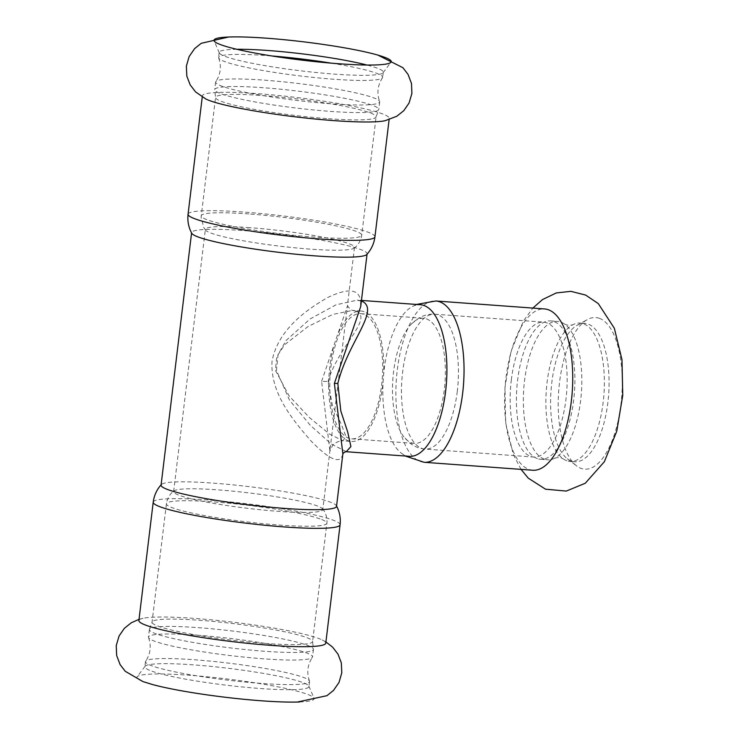 <?xml version="1.0" encoding="UTF-8"?>
<svg xmlns="http://www.w3.org/2000/svg" width="739" height="739" viewBox="0 0 739 739"><rect width="100%" height="100%" fill="white"/><g stroke="black" fill="none" stroke-linecap="round" stroke-linejoin="round"><path stroke-width="0.55" stroke-dasharray="3.69 2.77" d="M325.77 643.161A94.121 9.69 6.9 0 0 322.222 639.946A94.121 9.69 6.9 0 0 194.283 618.386A94.121 9.69 6.9 0 0 143.098 618.275A94.121 9.69 6.9 0 0 138.886 620.548M299.591 701.976A89.262 9.191 6.9 0 0 314.047 698.189A89.262 9.191 6.9 0 0 189.452 675.261A89.262 9.191 6.9 0 0 137.14 676.785A89.262 9.191 6.9 0 0 144.585 682.106A89.262 9.191 6.9 0 0 152.428 684.508M151.975 671.215A82.629 8.508 6.9 0 0 243.473 687.067A82.629 8.508 6.9 0 0 308.93 686.623A82.629 8.508 6.9 0 0 308.847 686.097A82.629 8.508 6.9 0 0 301.835 682.18A82.629 8.508 6.9 0 0 193.498 664.869A82.629 8.508 6.9 0 0 145.075 666.282A82.629 8.508 6.9 0 0 144.872 666.772A82.629 8.508 6.9 0 0 151.975 671.215M152.594 666.088A82.629 8.508 -173.1 0 1 145.491 661.645A82.629 8.508 -173.1 0 1 145.666 661.193A82.629 8.508 -173.1 0 1 213.155 661.414A82.629 8.508 -173.1 0 1 302.454 677.053A82.629 8.508 -173.1 0 1 309.484 681.016A82.629 8.508 -173.1 0 1 309.558 681.497A82.629 8.508 -173.1 0 1 244.101 681.94A82.629 8.508 -173.1 0 1 152.594 666.088M305.419 652.509A82.629 8.508 -173.1 0 1 312.523 656.953A82.629 8.508 -173.1 0 1 312.348 657.396A82.629 8.508 -173.1 0 1 244.858 657.174A82.629 8.508 -173.1 0 1 155.559 641.544A82.629 8.508 -173.1 0 1 148.53 637.572A82.629 8.508 -173.1 0 1 148.456 637.092A82.629 8.508 -173.1 0 1 213.913 636.649A82.629 8.508 -173.1 0 1 305.419 652.509M156.474 633.979A82.629 8.508 -173.1 0 1 149.38 629.536A82.629 8.508 -173.1 0 1 149.527 629.12A82.629 8.508 -173.1 0 1 216.85 629.286A82.629 8.508 -173.1 0 1 306.334 644.944A82.629 8.508 -173.1 0 1 313.391 648.953A82.629 8.508 -173.1 0 1 313.438 649.387A82.629 8.508 -173.1 0 1 247.981 649.83A82.629 8.508 -173.1 0 1 156.474 633.979M599.329 318.315A76.006 31.638 94.2 0 1 620.963 404.242A76.006 31.638 94.2 0 1 581.159 468.415A76.006 31.638 94.2 0 1 576.559 465.856A76.006 31.638 94.2 0 1 558.693 391.051A76.006 31.638 94.2 0 1 587.256 319.645A76.006 31.638 94.2 0 1 599.329 318.315M532.754 470.235A80.865 33.661 94.2 0 1 528.995 469.441A80.865 33.661 94.2 0 1 505.467 382.562A80.865 33.661 94.2 0 1 544.551 308.939M544.292 459.113A69.374 28.876 94.2 0 1 524.117 384.585A69.374 28.876 94.2 0 1 557.649 321.419A69.374 28.876 94.2 0 1 560.873 322.102A69.374 28.876 94.2 0 1 564.494 324.005A69.374 28.876 94.2 0 1 581.39 392.714A69.374 28.876 94.2 0 1 554.675 458.235A69.374 28.876 94.2 0 1 547.525 459.797A69.374 28.876 94.2 0 1 544.292 459.113M537.355 458.605A69.374 28.876 94.2 0 1 534.315 457.099A69.374 28.876 94.2 0 1 516.838 387.993A69.374 28.876 94.2 0 1 544.19 322.167A69.374 28.876 94.2 0 1 550.703 320.911A69.374 28.876 94.2 0 1 553.927 321.594A69.374 28.876 94.2 0 1 574.111 396.122A69.374 28.876 94.2 0 1 540.578 459.288A69.374 28.876 94.2 0 1 537.355 458.605M566.831 460.767A69.374 28.876 94.2 0 1 563.22 458.864A69.374 28.876 94.2 0 1 546.324 390.146A69.374 28.876 94.2 0 1 573.039 324.633A69.374 28.876 94.2 0 1 580.189 323.072A69.374 28.876 94.2 0 1 583.413 323.756A69.374 28.876 94.2 0 1 603.597 398.284A69.374 28.876 94.2 0 1 570.065 461.45A69.374 28.876 94.2 0 1 566.831 460.767M571.543 461.108A69.374 28.876 94.2 0 1 567.34 458.771A69.374 28.876 94.2 0 1 551.035 390.497A69.374 28.876 94.2 0 1 577.104 325.317A69.374 28.876 94.2 0 1 584.891 323.414A69.374 28.876 94.2 0 1 588.124 324.098A69.374 28.876 94.2 0 1 607.874 402.524A69.374 28.876 94.2 0 1 574.766 461.792A69.374 28.876 94.2 0 1 571.543 461.108M385.056 120.725A94.121 9.69 6.9 0 0 389.259 118.452A94.121 9.69 6.9 0 0 257.782 93.677A94.121 9.69 6.9 0 0 202.384 95.839A94.121 9.69 6.9 0 0 205.932 99.054M331.284 63.157A82.629 8.508 -173.1 0 1 375.56 72.912A82.629 8.508 -173.1 0 1 382.663 77.355A82.629 8.508 -173.1 0 1 382.479 77.807A82.629 8.508 -173.1 0 1 314.99 77.586A82.629 8.508 -173.1 0 1 225.7 61.947A82.629 8.508 -173.1 0 1 218.67 57.984A82.629 8.508 -173.1 0 1 218.596 57.503A82.629 8.508 -173.1 0 1 271.887 55.97M236.822 49.291A82.629 8.508 6.9 0 0 219.215 52.377A82.629 8.508 6.9 0 0 219.307 52.903A82.629 8.508 6.9 0 0 226.319 56.82A82.629 8.508 6.9 0 0 315.414 72.44A82.629 8.508 6.9 0 0 383.079 72.718A82.629 8.508 6.9 0 0 383.282 72.228A82.629 8.508 6.9 0 0 376.179 67.785A82.629 8.508 6.9 0 0 366.923 65.032M222.725 86.491A82.629 8.508 -173.1 0 1 215.631 82.047A82.629 8.508 -173.1 0 1 215.806 81.604A82.629 8.508 -173.1 0 1 283.296 81.826A82.629 8.508 -173.1 0 1 372.595 97.456A82.629 8.508 -173.1 0 1 379.624 101.428A82.629 8.508 -173.1 0 1 379.689 101.908A82.629 8.508 -173.1 0 1 314.232 102.351A82.629 8.508 -173.1 0 1 222.725 86.491M221.811 94.056A82.629 8.508 6.9 0 0 311.304 109.714A82.629 8.508 6.9 0 0 378.627 109.88A82.629 8.508 6.9 0 0 378.774 109.464A82.629 8.508 6.9 0 0 371.671 105.021A82.629 8.508 6.9 0 0 280.173 89.17A82.629 8.508 6.9 0 0 214.716 89.613A82.629 8.508 6.9 0 0 214.763 90.047A82.629 8.508 6.9 0 0 221.811 94.056M364.05 311.664A65.401 27.223 -85.8 0 0 361.011 311.017A65.401 27.223 -85.8 0 0 329.086 374.257A65.401 27.223 -85.8 0 0 351.468 441.469A65.401 27.223 -85.8 0 0 383.07 381.924A65.401 27.223 -85.8 0 0 364.05 311.664M330.869 367.265A62.75 26.124 94.2 0 1 360.817 313.659A62.75 26.124 94.2 0 1 381.601 385.222A62.75 26.124 94.2 0 1 351.662 438.818A62.75 26.124 94.2 0 1 330.869 367.265M426.421 318.869A62.75 26.124 94.2 0 1 444.287 389.804A62.75 26.124 94.2 0 1 414.348 443.409A62.75 26.124 94.2 0 1 403.476 436.352A62.75 26.124 94.2 0 1 393.564 371.856A62.75 26.124 94.2 0 1 411.715 323.654A62.75 26.124 94.2 0 1 423.502 318.25A62.75 26.124 94.2 0 1 426.421 318.869M409.323 456.332A76.006 31.638 94.2 0 1 400.344 452.351A76.006 31.638 94.2 0 1 384.151 369.657A76.006 31.638 94.2 0 1 410.949 307.369A76.006 31.638 94.2 0 1 420.417 304.736M321.613 381.342L347.432 306.011L329.871 451.03L321.613 381.342A17.671 1.82 -173.1 0 1 328.005 381.601L332.393 405.341L340.993 423.604L345.898 436.259L343.016 440.85L351.468 441.469M356.041 311.082C373.731 318.555 338.305 345.972 328.005 381.601M322.786 509.642A75.119 7.732 6.9 0 0 322.407 508.718A75.119 7.732 6.9 0 0 316.329 505.596A75.119 7.732 6.9 0 0 217.839 489.865A75.119 7.732 6.9 0 0 174.219 490.779A75.119 7.732 6.9 0 0 173.637 491.592A75.119 7.732 6.9 0 0 278.575 511.36A75.119 7.732 6.9 0 0 322.786 509.642L329.88 451.03L332.578 445.46C333.243 443.843 339.062 440.453 343.007 440.841L329.483 434.042L309.53 417.637L289.143 395.975L275.398 370.276L276.802 356.558L284.737 344.623L308.135 326.462L332.799 314.426L352.54 310.408L356.032 311.082M249.579 227.64A75.119 7.732 6.9 0 0 205.368 229.358A75.119 7.732 6.9 0 0 205.738 230.282A75.119 7.732 6.9 0 0 310.306 249.135A75.119 7.732 6.9 0 0 353.935 248.221A75.119 7.732 6.9 0 0 354.517 247.408A75.119 7.732 6.9 0 0 348.06 243.371A75.119 7.732 6.9 0 0 249.579 227.64M361.316 300.893L357.343 300.117L335.986 304.828L310.066 318.98L286.085 340.494L278.095 354.498L276.441 370.341L289.503 400.159L310.177 425.165L331.127 443.954L346.536 451.741M342.878 453.968C340.457 464.665 329.686 460.175 310.565 440.49C293.937 421.045 270.123 393.905 272.017 361.325C277.956 329.215 307.47 309.105 327.867 297.457C350.979 286.399 361.916 289.448 360.697 306.611L360.697 306.639C359.838 298.325 362.544 302.223 357.343 300.117L361.454 300.422M366.775 254.493A88.375 9.099 6.9 0 0 367.089 253.856A88.375 9.099 6.9 0 0 359.496 249.098A88.375 9.099 6.9 0 0 243.63 230.596A88.375 9.099 6.9 0 0 191.623 232.619A88.375 9.099 6.9 0 0 191.78 233.312M336.531 506.381A88.375 9.099 6.9 0 0 336.374 505.688A88.375 9.099 6.9 0 0 328.938 501.624A88.375 9.099 6.9 0 0 213.072 483.121A88.375 9.099 6.9 0 0 161.379 484.507A88.375 9.099 6.9 0 0 161.065 485.144M457.293 391.31A67.609 28.147 94.2 0 1 425.036 449.063A67.609 28.147 94.2 0 1 402.635 371.966A67.609 28.147 94.2 0 1 434.901 314.214A67.609 28.147 94.2 0 1 438.042 314.879A67.609 28.147 94.2 0 1 457.293 391.31M424.066 462.281A80.865 33.661 94.2 0 1 397.277 370.063A80.865 33.661 94.2 0 1 435.862 300.985M511.323 379.92A67.609 28.147 94.2 0 1 543.59 322.167A67.609 28.147 94.2 0 1 546.731 322.832A67.609 28.147 94.2 0 1 565.982 399.263A67.609 28.147 94.2 0 1 533.724 457.016A67.609 28.147 94.2 0 1 511.323 379.92M265.015 643.42A80.865 8.323 6.9 0 0 312.606 641.563A80.865 8.323 6.9 0 0 305.66 637.221A80.865 8.323 6.9 0 0 199.641 620.28A80.865 8.323 6.9 0 0 152.049 622.136A80.865 8.323 6.9 0 0 265.015 643.42M319.978 518.861A80.865 8.323 6.9 0 0 213.959 501.92A80.865 8.323 6.9 0 0 166.377 503.776A80.865 8.323 6.9 0 0 279.342 525.059A80.865 8.323 6.9 0 0 326.924 523.212A80.865 8.323 6.9 0 0 319.978 518.861M340.088 524.801A94.121 9.69 6.9 0 0 331.996 519.739A94.121 9.69 6.9 0 0 208.601 500.026A94.121 9.69 6.9 0 0 153.213 502.187M328.513 118.72A80.865 8.323 6.9 0 0 376.105 116.864A80.865 8.323 6.9 0 0 369.149 112.513A80.865 8.323 6.9 0 0 263.139 95.58A80.865 8.323 6.9 0 0 215.548 97.437A80.865 8.323 6.9 0 0 328.513 118.72M248.812 213.94A80.865 8.323 6.9 0 0 201.22 215.788A80.865 8.323 6.9 0 0 314.186 237.08A80.865 8.323 6.9 0 0 361.777 235.224A80.865 8.323 6.9 0 0 354.831 230.873A80.865 8.323 6.9 0 0 248.812 213.94M374.941 236.813A94.121 9.69 6.9 0 0 366.849 231.75A94.121 9.69 6.9 0 0 243.454 212.038A94.121 9.69 6.9 0 0 188.066 214.199M322.222 639.946L325.908 641.951M143.098 618.275L139.034 619.337M145.491 661.645L144.872 666.772M309.558 681.497L308.93 686.623M309.484 681.016C306.537 672.675 307.489 664.795 312.348 657.396M148.53 637.572C151.477 645.923 150.525 653.793 145.666 661.193M149.38 629.536L148.456 637.092M313.438 649.387L312.523 656.953M521.06 469.385L513.356 454.587L505.716 423.096L504.968 387.365L511 351.45L523.461 320.948L532.865 308.089M540.578 459.288L547.525 459.797M550.703 320.911L557.649 321.419M564.494 324.005C567.256 325.437 570.102 325.64 573.039 324.633M554.675 458.235C557.612 457.386 559.922 457.33 561.612 458.069L563.22 458.864M570.065 461.45L574.766 461.792M580.189 323.072L584.891 323.414M377.878 55.092L375.717 54.492M228.554 37.024L230.799 36.95M219.215 52.377L218.596 57.503M383.282 72.228L382.663 77.355M382.479 77.807C377.629 85.207 376.678 93.077 379.624 101.428M218.67 57.984C221.617 66.325 220.665 74.205 215.806 81.604M215.631 82.047L214.716 89.613M379.689 101.908L378.774 109.464M534.315 457.099L425.036 449.063C419.207 448.536 414.08 446.467 409.655 442.846L403.476 436.352M411.715 323.654L418.902 318.047C423.78 315.165 429.11 313.89 434.901 314.214L544.19 322.167M351.662 438.818L414.348 443.409M360.817 313.659L423.502 318.25M416.436 304.44L410.949 307.369M405.341 456.037L400.344 452.351M567.34 458.771L576.559 465.856M577.104 325.317L587.256 319.645M354.517 247.408L347.496 304.81C346.942 305.521 350.268 310.075 352.799 310.435L352.54 310.408M361.011 311.017L352.549 310.398M173.637 491.592L205.368 229.358M322.407 508.718C322.823 509.226 326.795 512.875 327.044 521.688L312.606 641.563L313.391 648.953M149.527 629.12L152.049 622.136L166.617 502.271C168.972 493.781 173.693 491.186 174.219 490.779M145.075 666.282L137.14 676.785M308.847 686.097L314.047 698.189M353.935 248.221C354.452 247.814 359.182 245.219 361.528 236.729L376.105 116.864L378.627 109.88M205.738 230.282L203.779 227.594L201.1 217.321L215.548 97.437L214.763 90.047M389.111 119.663L389.259 118.452M202.237 97.049L202.384 95.839M383.079 72.718L391.014 62.215M219.307 52.903L214.107 40.811"/><path stroke-width="1.11" d="M161.379 484.507C156.834 489.495 154.109 495.389 153.213 502.187L138.886 620.548A94.121 9.69 6.9 0 0 146.978 625.61A94.121 9.69 6.9 0 0 270.372 645.323A94.121 9.69 6.9 0 0 325.77 643.161L340.088 524.801C340.836 517.984 339.598 511.61 336.374 505.688M139.034 619.337L131.339 622.746L124.401 628.289L119.099 635.946L116.254 645.516L116.651 655.493L120.097 664.573L125.224 671.28L142.941 681.589L152.428 684.508A89.262 9.191 6.9 0 0 261.615 700.803A89.262 9.191 6.9 0 0 297.355 702.05A89.262 9.191 6.9 0 0 299.591 701.976M424.066 462.281A80.865 33.661 94.2 0 0 462.651 393.203A80.865 33.661 94.2 0 0 439.631 301.789A80.865 33.661 94.2 0 0 435.862 300.985L544.551 308.939A80.865 33.661 94.2 0 1 548.32 309.743A80.865 33.661 94.2 0 1 571.339 401.157A80.865 33.661 94.2 0 1 532.754 470.235L424.066 462.281L405.341 456.037M228.554 37.024L201.22 43.315L194.634 48.598L189.119 56.598L186.357 66.187L186.838 76.163L190.163 84.865L195.576 91.904L205.932 99.054A94.121 9.69 6.9 0 0 210.476 100.901A94.121 9.69 6.9 0 0 333.871 120.614A94.121 9.69 6.9 0 0 385.056 120.725L396.806 116.254L403.753 110.711L409.055 103.054L411.9 93.483L411.503 83.507L408.057 74.427L402.931 67.72L377.878 55.092M266.539 38.197A89.262 9.191 6.9 0 0 230.799 36.95A89.262 9.191 6.9 0 0 214.107 40.811A89.262 9.191 6.9 0 0 221.682 45.042A89.262 9.191 6.9 0 0 338.702 63.739A89.262 9.191 6.9 0 0 391.014 62.215A89.262 9.191 6.9 0 0 375.717 54.492A89.262 9.191 6.9 0 0 266.539 38.197M271.887 55.97A82.629 8.508 -173.1 0 1 331.284 63.157M366.923 65.032A82.629 8.508 6.9 0 0 267.851 50.483A82.629 8.508 6.9 0 0 236.822 49.291M361.454 300.422L420.417 304.736A76.006 31.638 94.2 0 1 423.955 305.484A76.006 31.638 94.2 0 1 446.06 387.134A76.006 31.638 94.2 0 1 409.323 456.332L346.536 451.741M346.258 451.723L350.905 446.55L347.718 432.084L340.808 410.976L337.834 383.523C347.82 341.898 381.352 309.244 361.316 300.893M360.697 306.639L334.379 383.402L342.878 453.968M374.941 236.813A94.121 9.69 6.9 0 1 319.544 238.974A94.121 9.69 6.9 0 1 188.066 214.199C187.318 221.016 188.556 227.39 191.78 233.312A88.375 9.099 6.9 0 0 315.082 255.879A88.375 9.099 6.9 0 0 366.775 254.493C371.32 249.505 374.036 243.611 374.941 236.813L389.111 119.663M191.577 232.951L161.065 485.144A88.375 9.099 6.9 0 0 284.524 508.404A88.375 9.099 6.9 0 0 336.531 506.381L342.831 454.125C343.496 452.73 344.633 451.935 346.24 451.723L346.24 451.723M334.379 383.402A8.84 0.905 -173.1 0 1 337.834 383.523M153.213 502.187A94.121 9.69 6.9 0 0 284.7 526.962A94.121 9.69 6.9 0 0 340.088 524.801M325.908 641.951L332.568 647.096L337.991 654.135L341.307 662.837L341.797 672.813L339.025 682.402L333.52 690.402L326.934 695.685L297.355 702.05M532.865 308.089L542.509 299.572L556.31 292.93L570.887 291.342L585.658 295.083L598.294 303.609L614.34 328.236L621.979 359.708L622.746 395.42L616.751 431.262L604.363 461.718L585.279 483.241L566.305 491.075L545.53 489.19L528.256 478.142L521.06 469.385M435.862 300.985L416.436 304.44M360.706 306.611L367.052 254.179M188.066 214.199L202.237 97.049"/></g></svg>
